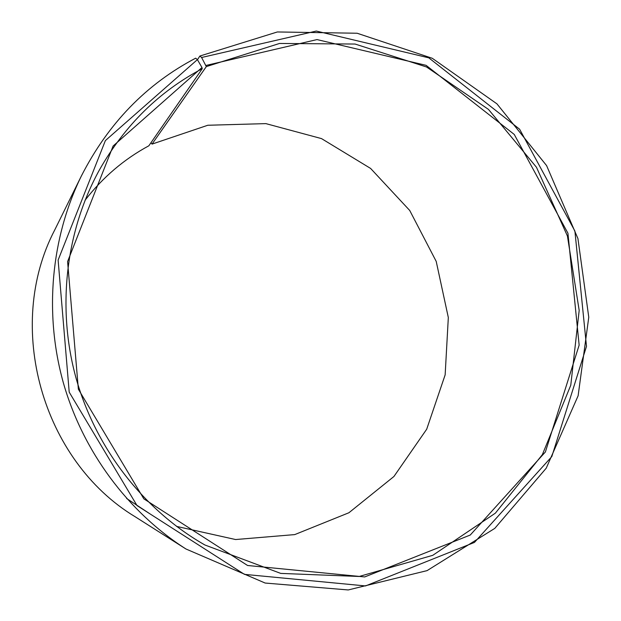 <?xml version="1.0" encoding="UTF-8"?>
<svg xmlns="http://www.w3.org/2000/svg" width="621" height="621" viewBox="0 0 621 621"><rect width="100%" height="100%" fill="white"/><g stroke="black" fill="none" stroke-linecap="round" stroke-linejoin="round"><path stroke-width="0.93" d="M85.054 200.241C102.799 177.334 124.06 159.186 148.854 145.788L202.275 68.675C159.271 91.396 125.046 125.038 99.608 169.595C65.717 230.787 56.55 307.938 76.189 378.631C96.185 449.224 144.134 510.353 204.907 544.99L280.739 573.4L359.179 576.474L432.783 555.314L495.372 513.156L542.35 454.657L570.777 385.199L579.183 310.438L567.415 235.988L536.474 167.274L488.455 109.389L426.549 66.99L355.088 44.044L279.528 43.462L206.319 66.602L201.6 57.497L199.877 56.03L197.447 59.709M126.606 498.469L149.521 513.559M176.535 526.383L235.615 539.54L294.742 534.596L348.909 512.752L393.931 476.493L426.697 429.22L445.148 374.859L448.323 317.533L436.214 261.402L409.72 210.465L370.613 168.438L321.523 138.607L265.858 123.618L207.794 125.256L152.021 144.111L206.319 66.602M202.275 68.675L201.972 67.518L113.115 146.013L67.588 261.588L78.362 389.204L143.831 498.834L247.577 565.49L364.69 576.94L470.26 535.038L545.385 451.972L579.145 345.121L567.936 233.224L514.25 134.439L426.099 65.337L317.013 39.581L206.025 65.438M201.972 67.518L197.4 59.632L105.384 140.587L58.118 260.083L69.21 392.169L137.031 505.579L244.449 574.363L365.521 585.937L474.452 542.412L551.813 456.567L586.496 346.355L574.899 231.043L519.614 129.215L428.808 57.846L316.299 31.05L201.6 57.497M197.4 59.632L195.654 58.18C146.339 84.091 108.24 123.362 81.367 175.999C51.054 237.765 43.982 313.046 63.202 382.272C82.795 451.397 127.98 512.014 185.997 549.011L265.144 583.041L348.241 589.95L427.085 570.621L494.782 528.386L546.232 468.18L578.12 395.771L588.77 317.23L577.934 238.58L546.604 165.621L496.94 103.847L432.27 58.281L357.137 33.239L277.37 31.958L199.877 56.03M81.367 175.999L54.741 229.949C4.347 326.297 42.042 460.689 135.199 516.781L185.997 549.011M151.004 142.683L152.021 144.111"/></g></svg>
